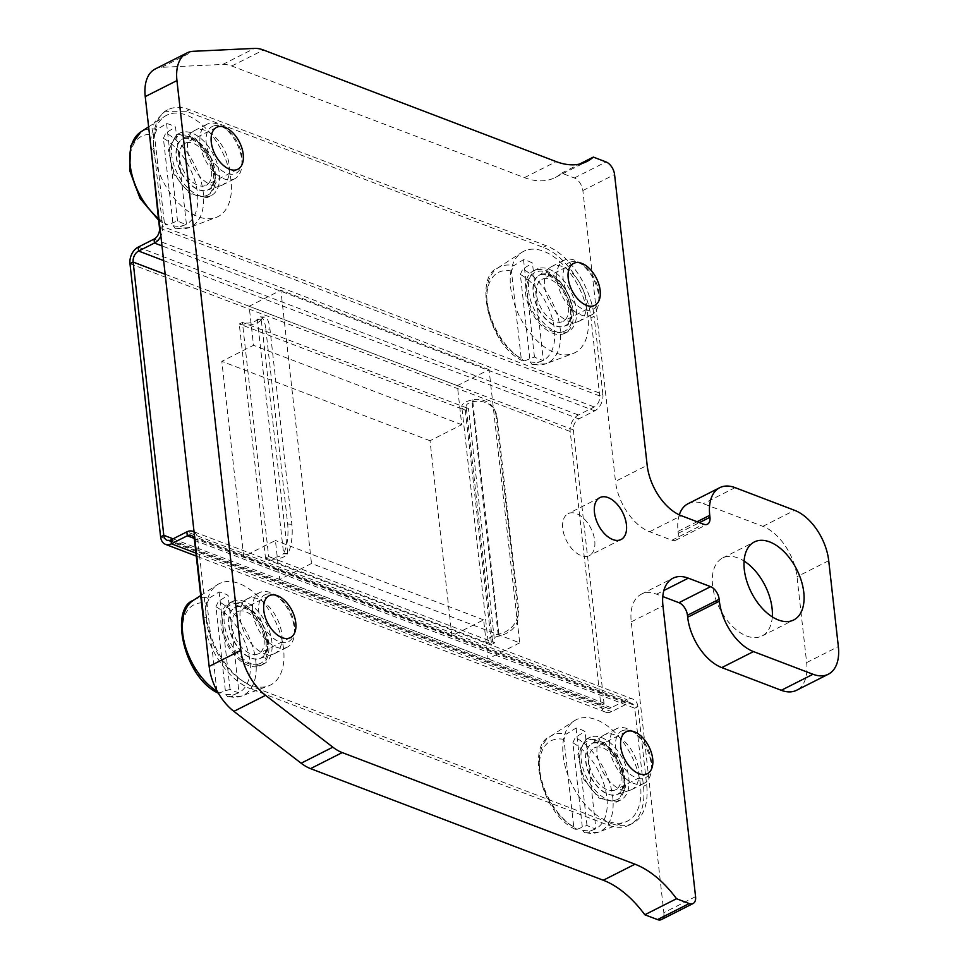 <?xml version="1.0" encoding="UTF-8"?>
<svg xmlns="http://www.w3.org/2000/svg" width="968" height="968" viewBox="0 0 968 968"><rect width="100%" height="100%" fill="white"/><g stroke="black" fill="none" stroke-linecap="round" stroke-linejoin="round"><path stroke-width="0.73" stroke-dasharray="4.84 3.63" d="M546.872 315.895A23.486 13.673 -116.8 0 1 541.874 279.45A23.486 13.673 -116.8 0 1 558.076 284.919A23.486 13.673 -116.8 0 1 563.073 321.364A23.486 13.673 -116.8 0 1 546.872 315.895M155.267 68.958A43.693 25.434 -116.8 0 1 161.632 67.324L222.761 64.433A43.693 25.434 -116.8 0 1 231.739 66.018L524.462 177.64A87.386 50.868 -116.8 0 0 555.136 177.555A87.386 50.868 -116.8 0 0 561.621 173.127L574.327 177.967A10.926 6.365 -116.8 0 1 582.857 190.563L615.479 481.362L647.181 465.33M679.294 514.855A43.693 25.434 -116.8 0 0 678.036 531.359L678.253 533.32A10.926 6.365 -116.8 0 1 675.749 540.229A10.926 6.365 -116.8 0 1 671.913 540.241L649.601 531.735A43.693 25.434 -116.8 0 1 615.479 481.362M688.066 503.711A43.693 25.434 -116.8 0 1 703.397 503.675L762.881 526.35A43.693 25.434 -116.8 0 1 797.015 576.722L806.646 662.596A43.693 25.434 -116.8 0 1 796.616 690.257M695.568 896.646L663.854 912.679L631.245 621.88A43.693 25.434 -116.8 0 1 641.276 594.231A43.693 25.434 -116.8 0 1 656.606 594.183L662.79 596.542M663.854 912.679A10.926 6.365 -116.8 0 1 661.35 919.588M573.141 550.102A23.486 13.673 -116.8 0 1 568.143 513.645A23.486 13.673 -116.8 0 1 584.345 519.114A23.486 13.673 -116.8 0 1 589.343 555.571A23.486 13.673 -116.8 0 1 573.141 550.102M772.295 616.87A43.693 25.434 -116.8 0 1 762.046 635.976A43.693 25.434 -116.8 0 1 760.437 636.678A43.693 25.434 -116.8 0 1 718.97 607.105A43.693 25.434 -116.8 0 1 722.624 557.991A43.693 25.434 -116.8 0 1 724.233 557.29A43.693 25.434 -116.8 0 1 744.077 561.053M599.41 784.298A23.486 13.673 -116.8 0 1 594.413 747.853A23.486 13.673 -116.8 0 1 610.614 753.322A23.486 13.673 -116.8 0 1 615.612 789.767A23.486 13.673 -116.8 0 1 599.41 784.298M189.946 179.806A23.486 13.673 -116.8 0 1 184.948 143.361A23.486 13.673 -116.8 0 1 201.138 148.83A23.486 13.673 -116.8 0 1 206.136 185.275A23.486 13.673 -116.8 0 1 189.946 179.806M242.484 648.209A23.486 13.673 -116.8 0 1 237.487 611.752A23.486 13.673 -116.8 0 1 253.677 617.221A23.486 13.673 -116.8 0 1 258.674 653.678A23.486 13.673 -116.8 0 1 242.484 648.209M561.621 173.127L579.421 164.124M534.82 270.253A34.957 20.352 63.2 0 0 533.537 270.81A34.957 20.352 63.2 0 0 530.609 310.111A34.957 20.352 63.2 0 0 563.787 333.766A34.957 20.352 63.2 0 0 565.07 333.21A34.957 20.352 63.2 0 0 567.998 293.909A34.957 20.352 63.2 0 0 534.82 270.253M537.99 268.656A34.957 20.352 63.2 0 0 536.708 269.213A34.957 20.352 63.2 0 0 533.779 308.502A34.957 20.352 63.2 0 0 566.958 332.157A34.957 20.352 63.2 0 0 568.24 331.601A34.957 20.352 63.2 0 0 571.168 292.312A34.957 20.352 63.2 0 0 537.99 268.656M150.282 141.582L154.19 122.67L164.778 111.332L186.243 111.272L543.169 247.36C565.336 255.092 588.241 288.9 590.94 317.891L599.7 395.948L602.87 394.351L594.11 316.282L590.94 317.891M177.894 134.165L195.294 138.218L211.06 157.82L216.324 181.972L208.144 197.109L206.849 197.678L189.45 193.612L173.683 174.022L168.42 149.871L176.599 134.721L177.894 134.165M159.962 227.867L162.66 226.5L153.9 148.443A61.165 35.61 -116.8 0 1 167.948 109.723A61.165 35.61 -116.8 0 1 189.413 109.674L546.339 245.763A61.165 35.61 -116.8 0 1 594.11 316.282M138.17 247.13L578.38 414.982L578.816 418.89L594.679 410.868A13.104 8.978 -69.1 0 0 602.87 394.351L162.66 226.5A13.104 8.978 110.9 0 1 160.882 236.035M160.615 536.889L600.838 704.728L570.188 431.498A13.104 8.978 -69.1 0 1 578.38 414.982L594.231 406.971A8.736 5.989 -69.1 0 0 599.7 395.948L159.49 228.109M210.02 196.068A34.957 20.352 -116.8 0 1 176.854 172.413A34.957 20.352 -116.8 0 1 179.77 133.124A34.957 20.352 -116.8 0 1 181.064 132.568A34.957 20.352 -116.8 0 1 214.231 156.211A34.957 20.352 -116.8 0 1 211.314 195.512A34.957 20.352 -116.8 0 1 210.02 196.068M163.628 260.586L578.816 418.89A8.736 5.989 -69.1 0 0 573.359 429.901L604.008 703.131A8.736 5.989 -69.1 0 0 607.226 708.092A8.736 5.989 -69.1 0 0 611.219 707.729L627.07 699.719A13.104 8.978 -69.1 0 1 633.06 699.174A13.104 8.978 -69.1 0 1 637.9 706.616L646.66 784.685A61.165 35.61 63.2 0 1 632.612 823.393A61.165 35.61 63.2 0 1 611.147 823.453L254.209 687.365A61.165 35.61 63.2 0 1 206.438 616.834L197.678 538.777L637.9 706.616L634.73 708.225A8.736 5.989 -69.1 0 0 631.499 703.264A8.736 5.989 -69.1 0 0 627.506 703.615L627.07 699.719L186.86 531.868M488.053 641.046L461.784 406.838A13.104 5.747 -6.4 0 0 465.293 410.19L468.464 408.581L242.411 322.392L268.68 556.6A8.736 3.824 173.6 0 0 283.346 553.756L287.508 553.926A13.104 5.747 173.6 0 1 265.51 558.197L268.68 556.6L494.733 642.788L491.562 644.385L465.293 410.19L239.241 324.002L242.411 322.392A8.736 3.824 173.6 0 0 257.077 319.549L261.239 319.73A13.104 5.747 173.6 0 1 239.241 324.002L265.51 558.197L491.562 644.385A13.104 5.747 -6.4 0 1 488.053 641.046A13.104 5.747 -6.4 0 1 498.109 634.234L498.931 634.064A21.853 19.324 -29 0 0 517.904 610.445L496.015 415.284L497.007 417.063A21.853 19.324 151 0 0 494.938 410.565A21.853 19.324 151 0 0 473.654 401.647L472.82 401.817L471.839 400.026L472.662 399.869A21.853 19.324 151 0 1 493.958 408.774A21.853 19.324 151 0 1 496.015 415.284M492.397 640.55L466.116 406.354A8.736 3.824 -6.4 0 0 468.464 408.581L494.733 642.788A8.736 3.824 -6.4 0 1 492.397 640.55A8.736 3.824 -6.4 0 1 499.089 636.012L499.924 635.855C512.653 632.201 518.981 624.324 518.896 612.236L497.007 417.063M466.116 406.354A8.736 3.824 -6.4 0 1 472.82 401.817L499.089 636.012L498.109 634.234L471.839 400.026A13.104 5.747 -6.4 0 0 461.784 406.838M173.091 538.837L604.008 703.131L600.838 704.728A13.104 8.978 -69.1 0 0 605.678 712.17A13.104 8.978 -69.1 0 0 611.655 711.637L627.506 703.615L194.023 538.341M194.072 531.964A13.104 8.978 110.9 0 1 197.678 538.777L194.992 540.132M204.768 627.3A61.165 35.61 63.2 0 0 251.039 688.962L254.209 687.365M194.507 540.374L634.73 708.225L643.49 786.282A61.165 35.61 63.2 0 1 629.442 825.002A61.165 35.61 63.2 0 1 607.977 825.063L251.039 688.962M259.388 666.069A34.957 20.352 63.2 0 0 260.682 665.512A34.957 20.352 63.2 0 0 263.599 626.223A34.957 20.352 63.2 0 0 230.432 602.568A34.957 20.352 63.2 0 0 229.138 603.125A34.957 20.352 63.2 0 0 226.222 642.413A34.957 20.352 63.2 0 0 259.388 666.069M262.558 664.471A34.957 20.352 63.2 0 0 263.853 663.915A34.957 20.352 63.2 0 0 266.769 624.614A34.957 20.352 63.2 0 0 233.603 600.959A34.957 20.352 63.2 0 0 232.308 601.527A34.957 20.352 63.2 0 0 229.392 640.816A34.957 20.352 63.2 0 0 262.558 664.471M587.358 738.657L586.076 739.213L577.884 754.362L583.147 778.514L598.914 798.104L616.326 802.17L617.608 801.601L625.8 786.464L620.536 762.312L604.77 742.71L587.358 738.657M590.528 737.059A34.957 20.352 63.2 0 0 589.246 737.616A34.957 20.352 63.2 0 0 586.318 776.905A34.957 20.352 63.2 0 0 619.496 800.56A34.957 20.352 63.2 0 0 620.778 800.004A34.957 20.352 63.2 0 0 623.707 760.703A34.957 20.352 63.2 0 0 590.528 737.059M261.239 319.73L261.481 319.343A21.853 6.607 92.5 0 1 264.615 317.044A21.853 6.607 92.5 0 1 269.963 329.084L291.852 524.257A21.853 6.607 -87.5 0 1 287.75 553.551L261.239 319.73M265.801 328.902L287.69 524.075C288.646 536.514 287.278 546.279 283.588 553.369L257.319 319.162A21.853 6.607 92.5 0 1 260.452 316.863A21.853 6.607 92.5 0 1 265.801 328.902L269.963 329.084M519.707 642.873L488.005 658.905L483.625 619.871L451.911 635.891L430.022 440.73L461.736 424.698L457.356 385.663L489.058 369.643L519.707 642.873L311.502 563.485L279.788 579.517L275.408 540.483L243.706 556.515L221.817 361.342L253.519 345.31L249.139 306.275L280.853 290.255L311.502 563.485M489.058 369.643L280.853 290.255M457.356 385.663L249.139 306.275M461.736 424.698L253.519 345.31M430.022 440.73L221.817 361.342M451.911 635.891L243.706 556.515M483.625 619.871L275.408 540.483M488.005 658.905L279.788 579.517M221.14 185.566A30.589 17.799 63.2 0 0 222.265 185.082A30.589 17.799 63.2 0 0 224.818 150.693A30.589 17.799 63.2 0 0 195.79 130.002A30.589 17.799 63.2 0 0 194.665 130.486A30.589 17.799 63.2 0 0 193.297 131.309A30.589 17.799 63.2 0 0 192.572 165.818A30.589 17.799 63.2 0 0 220.789 185.687A30.589 17.799 63.2 0 0 221.14 185.566M207.551 189.994A28.399 16.529 63.2 0 0 208.604 189.534A28.399 16.529 63.2 0 0 210.976 157.615A28.399 16.529 63.2 0 0 184.017 138.388A28.399 16.529 63.2 0 0 182.976 138.847A28.399 16.529 63.2 0 0 181.706 139.622A28.399 16.529 63.2 0 0 181.028 171.651A28.399 16.529 63.2 0 0 207.225 190.103A28.399 16.529 63.2 0 0 207.551 189.994M168.843 114.321A56.797 33.069 63.2 0 0 164.947 116.257A56.797 33.069 63.2 0 0 162.781 180.677A56.797 33.069 63.2 0 0 215.9 217.522A56.797 33.069 63.2 0 0 216.106 217.449A56.797 33.069 63.2 0 0 223.499 154.372A56.797 33.069 63.2 0 0 168.843 114.321M164.282 222.35L154.469 134.939A49.356 28.738 63.2 0 0 143.385 135.508A49.356 28.738 63.2 0 0 131.696 175.789A49.356 28.738 63.2 0 0 164.282 222.35L165.661 224.745L167.609 224.806L177.519 220.922A54.886 31.956 63.2 0 0 186.437 224.322L175.523 126.953A54.886 31.956 63.2 0 0 166.593 123.553L156.925 129.555A53.712 31.266 63.2 0 0 144.474 130.087A53.712 31.266 63.2 0 0 140.796 131.926M173.199 225.75A49.356 28.738 63.2 0 0 184.283 225.181A49.356 28.738 63.2 0 0 195.972 184.9A49.356 28.738 63.2 0 0 163.398 138.339L173.199 225.75L175.111 228.339L176.539 228.206L186.437 224.322M163.398 138.339L165.855 132.955L175.523 126.953M154.469 134.939L156.925 129.555M177.519 220.922L166.593 123.553M233.578 179.274A30.589 17.799 63.2 0 0 234.704 178.79A30.589 17.799 63.2 0 0 241.915 164.802A30.589 17.799 63.2 0 0 222.652 126.687A30.589 17.799 63.2 0 0 208.241 123.71A30.589 17.799 63.2 0 0 207.104 124.194A30.589 17.799 63.2 0 0 204.55 158.583A30.589 17.799 63.2 0 0 233.578 179.274M213.214 126.07A26.221 15.258 63.2 0 0 209.681 155.146A26.221 15.258 63.2 0 0 234.934 173.708A26.221 15.258 63.2 0 0 242.085 161.293A26.221 15.258 63.2 0 0 225.568 128.623A26.221 15.258 63.2 0 0 213.214 126.07M273.678 653.969A30.589 17.799 63.2 0 0 274.803 653.473A30.589 17.799 63.2 0 0 277.368 619.096A30.589 17.799 63.2 0 0 248.34 598.393A30.589 17.799 63.2 0 0 247.203 598.889A30.589 17.799 63.2 0 0 245.836 599.712A30.589 17.799 63.2 0 0 245.122 634.209A30.589 17.799 63.2 0 0 273.327 654.09A30.589 17.799 63.2 0 0 273.678 653.969M260.089 658.397A28.399 16.529 63.2 0 0 261.142 657.938A28.399 16.529 63.2 0 0 263.514 626.018A28.399 16.529 63.2 0 0 236.555 606.791A28.399 16.529 63.2 0 0 235.514 607.251A28.399 16.529 63.2 0 0 234.244 608.013A28.399 16.529 63.2 0 0 233.566 640.054A28.399 16.529 63.2 0 0 259.763 658.506A28.399 16.529 63.2 0 0 260.089 658.397M221.382 582.724A56.797 33.069 63.2 0 0 217.485 584.66A56.797 33.069 63.2 0 0 215.319 649.08A56.797 33.069 63.2 0 0 268.438 685.925A56.797 33.069 63.2 0 0 268.644 685.852A56.797 33.069 63.2 0 0 276.037 622.763A56.797 33.069 63.2 0 0 221.382 582.724M218.381 693.233L230.057 689.313A54.886 31.956 63.2 0 0 238.975 692.725L228.061 595.344A54.886 31.956 63.2 0 0 219.131 591.944L209.463 597.958A53.712 31.266 63.2 0 0 197.012 598.49A53.712 31.266 63.2 0 0 193.334 600.329M225.738 694.153A49.356 28.738 63.2 0 0 236.821 693.584A49.356 28.738 63.2 0 0 248.51 653.303A49.356 28.738 63.2 0 0 215.937 606.742L225.738 694.153L227.649 696.742L229.077 696.609L238.975 692.725M215.937 606.742L218.393 601.358L228.061 595.344M216.82 690.753L207.007 603.342A49.356 28.738 63.2 0 0 195.923 603.911A49.356 28.738 63.2 0 0 184.247 644.192A49.356 28.738 63.2 0 0 216.82 690.753L218.199 693.149M207.007 603.342L209.463 597.958M230.057 689.313L219.131 591.944M286.117 647.677A30.589 17.799 63.2 0 0 287.242 647.193A30.589 17.799 63.2 0 0 294.453 633.193A30.589 17.799 63.2 0 0 275.19 595.09A30.589 17.799 63.2 0 0 260.779 592.114A30.589 17.799 63.2 0 0 259.642 592.597A30.589 17.799 63.2 0 0 257.089 626.986A30.589 17.799 63.2 0 0 286.117 647.677M265.752 594.473A26.221 15.258 63.2 0 0 262.219 623.549A26.221 15.258 63.2 0 0 287.484 642.111A26.221 15.258 63.2 0 0 294.623 629.696A26.221 15.258 63.2 0 0 278.106 597.026A26.221 15.258 63.2 0 0 265.752 594.473M578.065 321.654A30.589 17.799 63.2 0 0 579.203 321.17A30.589 17.799 63.2 0 0 581.756 286.782A30.589 17.799 63.2 0 0 552.728 266.091A30.589 17.799 63.2 0 0 551.603 266.575A30.589 17.799 63.2 0 0 550.235 267.41A30.589 17.799 63.2 0 0 549.509 301.907A30.589 17.799 63.2 0 0 577.727 321.775A30.589 17.799 63.2 0 0 578.065 321.654M564.477 326.083A28.399 16.529 63.2 0 0 565.53 325.635A28.399 16.529 63.2 0 0 567.901 293.703A28.399 16.529 63.2 0 0 540.955 274.488A28.399 16.529 63.2 0 0 539.902 274.936A28.399 16.529 63.2 0 0 538.631 275.711A28.399 16.529 63.2 0 0 537.966 307.739A28.399 16.529 63.2 0 0 564.163 326.192A28.399 16.529 63.2 0 0 564.477 326.083M525.769 250.409A56.797 33.069 63.2 0 0 521.873 252.346A56.797 33.069 63.2 0 0 519.707 316.766A56.797 33.069 63.2 0 0 572.838 353.61A56.797 33.069 63.2 0 0 573.032 353.538A56.797 33.069 63.2 0 0 580.437 290.461A56.797 33.069 63.2 0 0 525.769 250.409M524.547 360.895L534.445 357.01A54.886 31.956 63.2 0 0 543.375 360.411L532.448 263.042A54.886 31.956 63.2 0 0 523.531 259.642L513.863 265.643A53.712 31.266 63.2 0 0 501.412 266.176A53.712 31.266 63.2 0 0 497.733 268.015A53.712 31.266 63.2 0 0 489.639 313.571A53.712 31.266 63.2 0 0 524.547 360.895L522.587 360.834L521.207 358.438L511.406 271.028L513.863 265.643M530.125 361.838A49.356 28.738 63.2 0 0 541.221 361.27A49.356 28.738 63.2 0 0 552.897 320.989A49.356 28.738 63.2 0 0 520.324 274.44L530.125 361.838L532.049 364.44L533.465 364.295L543.375 360.411M520.324 274.44L522.78 269.056L532.448 263.042M534.445 357.01L523.531 259.642M590.504 315.362A30.589 17.799 63.2 0 0 591.642 314.878A30.589 17.799 63.2 0 0 598.853 300.891A30.589 17.799 63.2 0 0 579.578 262.776A30.589 17.799 63.2 0 0 565.167 259.799A30.589 17.799 63.2 0 0 564.041 260.283A30.589 17.799 63.2 0 0 561.476 294.671A30.589 17.799 63.2 0 0 590.504 315.362M570.152 262.171A26.221 15.258 63.2 0 0 566.607 291.235A26.221 15.258 63.2 0 0 591.871 309.796A26.221 15.258 63.2 0 0 599.023 297.382A26.221 15.258 63.2 0 0 582.506 264.712A26.221 15.258 63.2 0 0 570.152 262.171M630.604 790.057A30.589 17.799 63.2 0 0 631.741 789.573A30.589 17.799 63.2 0 0 634.294 755.185A30.589 17.799 63.2 0 0 605.266 734.494A30.589 17.799 63.2 0 0 604.141 734.978A30.589 17.799 63.2 0 0 602.774 735.801A30.589 17.799 63.2 0 0 602.048 770.31A30.589 17.799 63.2 0 0 630.265 790.178A30.589 17.799 63.2 0 0 630.604 790.057M617.027 794.486A28.399 16.529 63.2 0 0 618.068 794.026A28.399 16.529 63.2 0 0 620.44 762.106A28.399 16.529 63.2 0 0 593.493 742.88A28.399 16.529 63.2 0 0 592.44 743.339A28.399 16.529 63.2 0 0 591.17 744.114A28.399 16.529 63.2 0 0 590.504 776.142A28.399 16.529 63.2 0 0 616.701 794.595A28.399 16.529 63.2 0 0 617.027 794.486M578.307 718.813A56.797 33.069 63.2 0 0 574.411 720.749A56.797 33.069 63.2 0 0 572.257 785.169A56.797 33.069 63.2 0 0 625.376 822.014A56.797 33.069 63.2 0 0 625.57 821.941A56.797 33.069 63.2 0 0 632.975 758.864A56.797 33.069 63.2 0 0 578.307 718.813M577.085 829.298L586.983 825.414A54.886 31.956 63.2 0 0 595.913 828.814L584.987 731.445A54.886 31.956 63.2 0 0 576.069 728.033L566.401 734.046A53.712 31.266 63.2 0 0 553.95 734.579A53.712 31.266 63.2 0 0 550.272 736.418A53.712 31.266 63.2 0 0 542.177 781.975A53.712 31.266 63.2 0 0 577.085 829.298L575.125 829.237L573.746 826.841L563.945 739.431L566.401 734.046M582.675 830.241A49.356 28.738 63.2 0 0 593.759 829.673A49.356 28.738 63.2 0 0 605.436 789.392A49.356 28.738 63.2 0 0 572.862 742.831L582.675 830.241L584.587 832.831L586.003 832.698L595.913 828.814M572.862 742.831L575.319 737.447L584.987 731.445M586.983 825.414L576.069 728.033M643.055 783.765A30.589 17.799 63.2 0 0 644.18 783.281A30.589 17.799 63.2 0 0 651.391 769.294A30.589 17.799 63.2 0 0 632.116 731.179A30.589 17.799 63.2 0 0 617.705 728.202A30.589 17.799 63.2 0 0 616.58 728.686A30.589 17.799 63.2 0 0 614.027 763.074A30.589 17.799 63.2 0 0 643.055 783.765M622.69 730.562A26.221 15.258 63.2 0 0 619.145 759.638A26.221 15.258 63.2 0 0 644.41 778.199A26.221 15.258 63.2 0 0 651.561 765.785A26.221 15.258 63.2 0 0 635.044 733.115A26.221 15.258 63.2 0 0 622.69 730.562M582.857 190.563L614.571 174.53M671.913 540.241L703.615 524.208M649.601 531.735L681.303 515.702M678.253 533.32L699.428 522.611M678.036 531.359L697.093 521.728M735.099 487.642L703.397 503.675M762.881 526.35L794.595 510.317M828.717 560.702L797.015 576.722M631.245 621.88L662.947 605.847M656.606 594.183L663.854 590.516M161.632 67.324L193.334 51.292M222.761 64.433L254.463 48.4M231.739 66.018L263.441 49.997M524.462 177.64L556.176 161.608M574.327 177.967L606.041 161.934M806.646 662.596L838.349 646.576M153.9 148.443L151.202 149.798M189.413 109.674L186.243 111.272M543.169 247.36L546.339 245.763M154.021 239.12L594.231 406.971L594.679 410.868L161.983 245.896M129.966 263.659L570.188 431.498L573.359 429.901L165.165 274.259M195.947 553.127L611.655 711.637L611.219 707.729L171.009 539.89M203.74 618.201L206.438 616.834M607.977 825.063L611.147 823.453M643.49 786.282L646.66 784.685M257.319 319.162L261.481 319.343M283.588 553.369L287.75 553.551M287.69 524.075L291.852 524.257M472.662 399.869L473.654 401.647M498.931 634.064L499.924 635.855M517.904 610.445L518.896 612.236M176.539 228.206A53.712 31.266 63.2 0 0 188.978 227.674A53.712 31.266 63.2 0 0 189.171 227.601A53.712 31.266 63.2 0 0 201.598 183.412A53.712 31.266 63.2 0 0 165.855 132.955M158.401 218.478A53.712 31.266 63.2 0 0 167.609 224.806M207.309 190.115A28.399 16.529 63.2 0 0 208.362 189.667A28.399 16.529 63.2 0 0 210.734 157.736A28.399 16.529 63.2 0 0 183.775 138.521A28.399 16.529 63.2 0 0 182.722 138.968A28.399 16.529 63.2 0 0 180.351 170.9A28.399 16.529 63.2 0 0 207.309 190.115M205.954 195.693C230.009 189.05 201.175 125.828 178.79 136.149A32.767 19.082 63.2 0 0 174.373 172.486A32.767 19.082 63.2 0 0 205.954 195.693M229.077 696.609A53.712 31.266 63.2 0 0 241.528 696.077A53.712 31.266 63.2 0 0 241.71 696.004A53.712 31.266 63.2 0 0 254.136 651.815A53.712 31.266 63.2 0 0 218.393 601.358M217.498 691.672A53.712 31.266 63.2 0 0 220.147 693.209M259.847 658.518A28.399 16.529 63.2 0 0 260.9 658.058A28.399 16.529 63.2 0 0 263.272 626.139A28.399 16.529 63.2 0 0 236.313 606.912A28.399 16.529 63.2 0 0 235.272 607.372A28.399 16.529 63.2 0 0 232.889 639.291A28.399 16.529 63.2 0 0 259.847 658.518M258.492 664.084C282.547 657.453 253.713 594.231 231.34 604.552A32.767 19.082 63.2 0 0 226.911 640.889A32.767 19.082 63.2 0 0 258.492 664.084M533.465 364.295A53.712 31.266 63.2 0 0 545.916 363.762A53.712 31.266 63.2 0 0 546.097 363.69A53.712 31.266 63.2 0 0 558.524 319.5A53.712 31.266 63.2 0 0 522.78 269.056M511.406 271.028A49.356 28.738 63.2 0 0 500.323 271.597A49.356 28.738 63.2 0 0 488.634 311.877A49.356 28.738 63.2 0 0 521.207 358.438M564.235 326.204A28.399 16.529 63.2 0 0 565.288 325.756A28.399 16.529 63.2 0 0 567.659 293.824A28.399 16.529 63.2 0 0 540.713 274.609A28.399 16.529 63.2 0 0 539.66 275.057A28.399 16.529 63.2 0 0 537.288 306.989A28.399 16.529 63.2 0 0 564.235 326.204M562.88 331.782C586.947 325.139 558.112 261.917 535.727 272.238A32.767 19.082 63.2 0 0 531.299 308.586A32.767 19.082 63.2 0 0 562.88 331.782M586.003 832.698A53.712 31.266 63.2 0 0 598.454 832.165A53.712 31.266 63.2 0 0 598.635 832.093A53.712 31.266 63.2 0 0 611.062 787.904A53.712 31.266 63.2 0 0 575.319 737.447M563.945 739.431A49.356 28.738 63.2 0 0 552.861 740A49.356 28.738 63.2 0 0 541.173 780.281A49.356 28.738 63.2 0 0 573.746 826.841M616.785 794.607A28.399 16.529 63.2 0 0 617.826 794.147A28.399 16.529 63.2 0 0 620.198 762.227A28.399 16.529 63.2 0 0 593.251 743.013A28.399 16.529 63.2 0 0 592.198 743.46A28.399 16.529 63.2 0 0 589.827 775.392A28.399 16.529 63.2 0 0 616.785 794.607M615.418 800.185C639.485 793.542 610.651 730.32 588.266 740.641A32.767 19.082 63.2 0 0 583.837 776.977A32.767 19.082 63.2 0 0 615.418 800.185M573.588 263.417L541.874 279.45M594.775 305.331L563.073 321.364M675.749 540.229L707.451 524.196M641.276 594.231L672.978 578.198M555.136 177.555L586.838 161.523M762.046 635.976L793.76 619.943M722.624 557.991L754.326 541.959M599.857 497.613L568.143 513.645M621.045 539.539L589.343 555.571M626.127 731.82L594.413 747.853M647.314 773.735L615.612 789.767M216.65 127.328L184.948 143.361M237.85 169.243L206.136 185.275M269.189 595.731L237.487 611.752M290.388 637.646L258.674 653.678M533.537 270.81L536.708 269.213M565.07 333.21L568.24 331.601M167.948 109.723L164.778 111.332M208.144 197.109L211.314 195.512M176.599 134.721L179.77 133.124M605.678 712.17L196.274 556.08M607.226 708.092L167.016 540.241M191.289 535.413L631.499 703.264M629.442 825.002L632.612 823.393M194.048 531.795L633.06 699.174M260.682 665.512L263.853 663.915M229.138 603.125L232.308 601.527M586.076 739.213L589.246 737.616M617.608 801.601L620.778 800.004M260.452 316.863L264.615 317.044M493.958 408.774L494.938 410.565M148.636 126.844L164.947 116.257M175.184 228.363L188.954 227.686L216.106 217.449M207.225 190.103L220.789 185.687M181.706 139.622L193.297 131.309M158.595 220.123L165.588 224.709M182.976 138.847L183.46 138.654C187.502 137.843 197.012 137.19 208.616 157.578C215.719 171.094 213.71 184.162 212.125 185.445L208.604 189.534M222.265 185.082L234.704 178.79M194.665 130.486L207.104 124.194M225.568 128.623L222.652 126.687M242.085 161.293L241.915 164.802M200.703 595.55L217.485 584.66M227.722 696.766L241.492 696.089L268.644 685.852M259.763 658.506L273.327 654.09M234.244 608.013L245.836 599.712M235.514 607.251L235.998 607.057C240.04 606.246 249.55 605.593 261.154 625.981C268.257 639.497 266.248 652.565 264.663 653.848L261.142 657.938M274.803 653.473L287.242 647.193M247.203 598.889L259.642 592.597M278.106 597.026L275.19 595.09M294.623 629.696L294.453 633.193M522.514 360.798C488.066 344.923 473.848 276.364 497.733 268.015L521.873 252.346M532.122 364.452L545.879 363.774L573.032 353.538M564.163 326.192L577.727 321.775M538.631 275.711L550.235 267.41M539.902 274.936L540.398 274.743C544.439 273.932 553.95 273.279 565.554 293.679C572.645 307.183 570.648 320.251 569.063 321.533L565.53 325.635M579.203 321.17L591.642 314.878M551.603 266.575L564.041 260.283M582.506 264.712L579.578 262.776M599.023 297.382L598.853 300.891M575.053 829.201C540.604 813.326 526.386 744.767 550.272 736.418L574.411 720.749M584.66 832.855L598.43 832.178L625.57 821.941M616.701 794.595L630.265 790.178M591.17 744.114L602.774 735.801M592.44 743.339L592.936 743.146C596.978 742.335 606.488 741.682 618.092 762.07C625.183 775.586 623.186 788.654 621.601 789.936L618.068 794.026M631.741 789.573L644.18 783.281M604.141 734.978L616.58 728.686M635.044 733.115L632.116 731.179M651.561 765.785L651.391 769.294"/><path stroke-width="1.45" d="M578.586 299.862A23.486 13.673 -116.8 0 1 573.588 263.417A23.486 13.673 -116.8 0 1 589.778 268.886A23.486 13.673 -116.8 0 1 594.775 305.331A23.486 13.673 -116.8 0 1 578.586 299.862M679.294 514.855A43.693 25.434 -116.8 0 1 688.066 503.711L719.769 487.678A43.693 25.434 -116.8 0 1 735.099 487.642L794.595 510.317A43.693 25.434 -116.8 0 1 828.717 560.702L838.349 646.576A43.693 25.434 63.2 0 1 828.318 674.224A43.693 25.434 63.2 0 1 812.987 674.26L753.491 651.585A43.693 25.434 63.2 0 1 719.369 601.213L719.151 599.252A10.926 6.365 63.2 0 0 710.621 586.656L688.308 578.162A43.693 25.434 63.2 0 0 672.978 578.198A43.693 25.434 63.2 0 0 662.947 605.847L695.568 896.646A10.926 6.365 -116.8 0 1 693.052 903.555A10.926 6.365 -116.8 0 1 689.228 903.567L657.514 919.6A10.926 6.365 -116.8 0 0 661.35 919.588L693.052 903.555M828.318 674.224L796.616 690.257A43.693 25.434 -116.8 0 1 781.273 690.293L812.987 674.26M662.79 596.542L678.919 602.689A10.926 6.365 -116.8 0 1 687.449 615.285L687.667 617.233A43.693 25.434 -116.8 0 0 721.789 667.605L781.273 690.293M579.421 164.124L593.336 157.094A87.386 50.868 63.2 0 1 586.838 161.523A87.386 50.868 63.2 0 1 556.176 161.608L263.441 49.997A43.693 25.434 63.2 0 0 254.463 48.4L193.334 51.292A43.693 25.434 63.2 0 0 186.981 52.925A43.693 25.434 63.2 0 0 176.95 80.586L240.863 650.363A43.693 25.434 -116.8 0 0 265.571 695.326L233.869 711.359L301.133 763.207A43.693 25.434 -116.8 0 0 310.546 768.628L603.27 880.239A87.386 50.868 -116.8 0 1 644.809 914.76L657.514 919.6M233.869 711.359A43.693 25.434 -116.8 0 1 209.148 666.395L145.236 96.606A43.693 25.434 -116.8 0 1 155.267 68.958L186.981 52.925M744.077 561.053A43.693 25.434 -116.8 0 1 772.295 616.87M699.428 522.611L709.955 517.287A10.926 6.365 63.2 0 1 707.451 524.196A10.926 6.365 63.2 0 1 703.615 524.208L681.303 515.702A43.693 25.434 -116.8 0 1 647.181 465.33L614.571 174.53A10.926 6.365 63.2 0 0 606.041 161.934L593.336 157.094M709.955 517.287L709.738 515.339A43.693 25.434 -116.8 0 1 719.769 487.678M603.27 880.239L634.984 864.206A87.386 50.868 -116.8 0 1 676.523 898.727L689.228 903.567M676.523 898.727L644.809 914.76M792.151 620.645A43.693 25.434 63.2 0 0 793.76 619.943A43.693 25.434 63.2 0 0 797.402 570.83A43.693 25.434 63.2 0 0 755.935 541.257A43.693 25.434 63.2 0 0 754.326 541.959A43.693 25.434 63.2 0 0 750.672 591.073A43.693 25.434 63.2 0 0 792.151 620.645M265.571 695.326L332.847 747.175A43.693 25.434 63.2 0 0 342.249 752.596L634.984 864.206M616.047 503.094A23.486 13.673 -116.8 0 1 621.045 539.539A23.486 13.673 -116.8 0 1 604.855 534.07A23.486 13.673 -116.8 0 1 599.857 497.613A23.486 13.673 -116.8 0 1 616.047 503.094M642.316 737.289A23.486 13.673 -116.8 0 1 647.314 773.735A23.486 13.673 -116.8 0 1 631.124 768.265A23.486 13.673 -116.8 0 1 626.127 731.82A23.486 13.673 -116.8 0 1 642.316 737.289M232.852 132.797A23.486 13.673 -116.8 0 1 237.85 169.243A23.486 13.673 -116.8 0 1 221.648 163.773A23.486 13.673 -116.8 0 1 216.65 127.328A23.486 13.673 -116.8 0 1 232.852 132.797M285.391 601.201A23.486 13.673 -116.8 0 1 290.388 637.646A23.486 13.673 -116.8 0 1 274.186 632.177A23.486 13.673 -116.8 0 1 269.189 595.731A23.486 13.673 -116.8 0 1 285.391 601.201M195.947 553.127L171.445 543.786A13.104 8.978 110.9 0 1 165.455 544.331A13.104 8.978 110.9 0 1 160.615 536.889L129.966 263.659A13.104 8.978 110.9 0 1 138.17 247.13L154.021 239.12A8.736 5.989 -69.1 0 0 159.49 228.109L150.282 141.582M160.882 236.035A13.104 8.978 110.9 0 1 154.457 243.028L138.606 251.039L163.628 260.586M204.768 627.3A61.165 35.61 63.2 0 1 203.268 618.443L194.507 540.374A8.736 5.989 110.9 0 0 191.289 535.413A8.736 5.989 110.9 0 0 187.296 535.776L171.445 543.786L171.009 539.89A8.736 5.989 110.9 0 1 167.016 540.241A8.736 5.989 110.9 0 1 163.786 535.28L133.136 262.05A8.736 5.989 110.9 0 1 138.606 251.039L138.17 247.13M171.009 539.89L186.86 531.868A13.104 8.978 110.9 0 1 192.838 531.335A13.104 8.978 110.9 0 1 194.072 531.964M697.093 521.728L709.738 515.339M678.919 602.689L710.621 586.656M687.449 615.285L719.151 599.252M663.854 590.516L688.308 578.162M145.236 96.606L176.95 80.586M240.863 650.363L209.148 666.395M301.133 763.207L332.847 747.175M310.546 768.628L342.249 752.596M687.667 617.233L719.369 601.213M721.789 667.605L753.491 651.585M154.021 239.12L154.457 243.028L161.983 245.896M129.966 263.659L133.136 262.05L165.165 274.259M160.615 536.889L163.786 535.28L173.091 538.837M194.023 538.341L187.296 535.776L186.86 531.868M148.636 126.844L140.796 131.926A53.712 31.266 63.2 0 0 131.164 171.239A53.712 31.266 63.2 0 0 158.401 218.478M200.703 595.55L193.334 600.329A53.712 31.266 63.2 0 0 184.743 644.083A53.712 31.266 63.2 0 0 217.498 691.672M196.274 556.08L165.455 544.331M192.838 531.335L194.048 531.795M140.796 131.926L130.644 146.023L129.651 170.525L140.045 198.416L158.595 220.123M193.334 600.329C169.46 608.678 183.678 677.237 218.127 693.1"/></g></svg>

